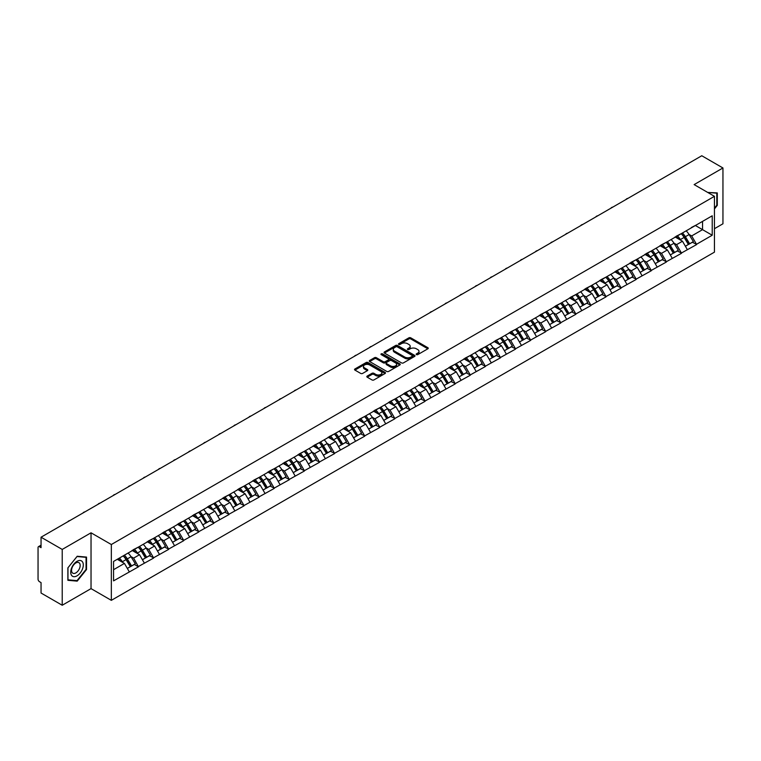 <?xml version="1.0" encoding="UTF-8"?>
<svg xmlns="http://www.w3.org/2000/svg" width="761" height="761" viewBox="0 0 761 761"><rect width="100%" height="100%" fill="white"/><g stroke="black" fill="none" stroke-linecap="round" stroke-linejoin="round"><path stroke-width="1.14" d="M416.448 354.616A0.942 0.542 0 0 0 417.77 354.616L427.853 348.795A1.341 0.771 0 0 0 428.253 348.243A1.341 0.771 0 0 0 427.853 347.701L410.778 337.836A1.341 0.771 0 0 0 408.876 337.836L398.793 343.658A0.942 0.542 0 0 0 400.124 344.429L401.428 343.668A4.29 2.483 0 0 1 407.496 343.668L408.923 344.495A4.29 2.483 0 0 1 410.179 346.245A4.29 2.483 0 0 1 408.923 347.996L407.62 348.757A0.942 0.542 0 0 0 408.952 349.518L410.255 348.766A4.29 2.483 0 0 1 416.324 348.766L417.751 349.584A4.29 2.483 0 0 1 419.007 351.344A4.29 2.483 0 0 1 417.751 353.094L416.448 353.846A0.942 0.542 0 0 0 416.448 354.616L416.448 353.846M367.211 376.077A1.341 0.771 0 0 0 366.821 376.628A1.341 0.771 0 0 0 367.211 377.18L372.005 379.939A1.341 0.771 0 0 0 373.908 379.939L385.104 373.48A1.341 0.771 0 0 0 385.494 372.928A1.341 0.771 0 0 0 385.104 372.386L368.02 362.521A1.341 0.771 0 0 0 366.127 362.521L354.921 368.98A1.341 0.771 0 0 0 354.531 369.532A1.341 0.771 0 0 0 354.921 370.084L360.714 373.423A1.341 0.771 0 0 0 362.617 373.423L367.401 370.655A1.341 0.771 0 0 0 367.801 370.112A1.341 0.771 0 0 0 367.401 369.561L364.538 367.905A3.586 2.074 0 0 1 363.482 366.441A3.586 2.074 0 0 1 365.699 364.519A3.586 2.074 0 0 1 369.608 364.976L380.861 371.463A3.586 2.074 0 0 1 381.908 372.928A3.586 2.074 0 0 1 379.691 374.84A3.586 2.074 0 0 1 375.782 374.393L373.908 373.309A1.341 0.771 0 0 0 372.005 373.309L367.211 376.077L367.211 377.18L372.005 374.431L372.005 373.309M91.035 532.805L62.221 549.432L41.046 537.209L701.775 155.748L722.95 167.972L694.137 184.6L714.446 196.328L111.334 544.524L91.035 532.805L91.035 588.624L111.334 600.343L111.334 544.524M401.523 362.902A1.341 0.771 0 0 0 403.416 362.902L414.621 356.433A1.341 0.771 0 0 0 415.011 355.891A1.341 0.771 0 0 0 414.621 355.339L397.537 345.475A1.341 0.771 0 0 0 395.634 345.475L384.438 351.943A1.341 0.771 0 0 0 384.048 352.495A1.341 0.771 0 0 0 384.438 353.037L401.523 362.902M381.537 354.816A0.942 0.542 0 0 1 382.498 354.949L399.839 364.966L388.662 371.425A1.341 0.771 0 0 1 386.769 371.425L369.684 361.561L374.479 358.812L374.479 357.699L369.684 360.467A1.341 0.771 0 0 0 369.285 361.009A1.341 0.771 0 0 0 369.684 361.561L369.684 360.467M374.479 358.812A1.341 0.771 0 0 1 376.372 358.812L376.372 357.699A1.341 0.771 0 0 0 374.479 357.699M376.372 357.699L383.297 361.694A1.341 0.771 0 0 0 385.199 361.694L388.376 359.858A1.341 0.771 0 0 0 388.766 359.316A1.341 0.771 0 0 0 388.376 358.764L381.166 354.597A0.942 0.542 0 0 1 382.498 353.836L399.858 363.863A1.341 0.771 0 0 1 400.257 364.405A1.341 0.771 0 0 1 399.858 364.957L399.858 363.863M111.334 600.343L714.446 252.148L714.446 196.328M123.196 555.872A9.161 5.289 -120 0 1 126.336 559.544L130.607 566.593L134.326 564.443L138.454 566.821L133.622 558.117L130.94 556.567M138.454 566.821L113.56 580.862L113.56 561.437L712.22 215.801L712.22 235.235L696.505 244.3L691.673 235.929L688.99 234.378M681.247 233.684A9.161 5.289 -120 0 1 684.386 237.356L688.657 244.405L692.377 242.255L696.505 244.3M696.505 244.633L681.428 253.013L676.586 244.633L673.913 243.092M666.17 242.388A9.161 5.289 -120 0 1 669.3 246.06L673.571 253.109L677.3 250.959L681.428 253.013M681.428 253.346L666.341 261.717L661.509 253.346L658.826 251.796M651.083 251.101A9.161 5.289 -120 0 1 654.222 254.764L658.493 261.813L662.213 259.663L666.341 261.717M666.341 262.05L651.264 270.421L646.422 262.05L643.749 260.509M636.006 259.805A9.161 5.289 -120 0 1 639.135 263.477L643.406 270.526L647.126 268.376L651.264 270.421M651.264 270.764L636.177 279.135L631.345 270.764L628.662 269.213M620.919 268.519A9.161 5.289 -120 0 1 624.058 272.181L628.329 279.23L632.049 277.08L636.177 279.135M636.177 279.468L621.09 287.839L616.258 279.468L613.585 277.917M605.842 277.223A9.161 5.289 -120 0 1 608.971 280.895L613.242 287.943L616.962 285.794L621.09 287.839M621.09 288.172L606.013 296.552L601.18 288.172L598.498 286.631M590.755 285.936A9.161 5.289 -120 0 1 593.894 289.599L598.165 296.647L601.884 294.497L606.013 296.552M606.013 296.885L590.926 305.256L586.094 296.885L583.421 295.335M575.668 294.64A9.161 5.289 -120 0 1 578.807 298.302L583.078 305.351L586.798 303.211L590.926 305.256M590.926 305.589L575.849 313.96L571.016 305.589L568.334 304.048M560.591 303.344A9.161 5.289 -120 0 1 563.73 307.016L567.991 314.065L571.72 311.915L575.849 313.96M575.849 314.303L560.762 322.674L555.93 314.303L553.257 312.752M545.504 312.058A9.161 5.289 -120 0 1 548.643 315.72L552.914 322.769L556.633 320.619L560.762 322.674M560.762 323.006L545.685 331.377L540.852 323.006L538.17 321.456M530.427 320.762A9.161 5.289 -120 0 1 533.556 324.433L537.827 331.482L541.556 329.332L545.685 331.377M545.685 331.71L530.598 340.091L525.765 331.71L523.083 330.169M515.34 329.475A9.161 5.289 -120 0 1 518.479 333.137L522.75 340.186L526.469 338.036L530.598 340.091M530.598 340.424L515.52 348.795L510.679 340.424L508.006 338.873M500.262 338.179A9.161 5.289 -120 0 1 503.392 341.841L507.663 348.89L511.392 346.75L515.52 348.795M515.52 349.128L500.434 357.499L495.601 349.128L492.919 347.587M485.176 346.883A9.161 5.289 -120 0 1 488.315 350.555L492.586 357.603L496.305 355.454L500.434 357.499M500.434 357.841L485.356 366.212L480.514 357.841L477.841 356.291M470.098 355.596A9.161 5.289 -120 0 1 473.228 359.259L477.499 366.307L481.218 364.158L485.356 366.212M485.356 366.545L470.269 374.916L465.437 366.545L462.755 364.995M455.011 364.3A9.161 5.289 -120 0 1 458.151 367.972L462.422 375.021L466.141 372.871L470.269 374.916M470.269 375.249L455.183 383.63L450.35 375.249L447.677 373.708M439.934 373.014A9.161 5.289 -120 0 1 443.064 376.676L447.335 383.725L451.054 381.575L455.183 383.63M455.183 383.963L440.105 392.334L435.273 383.963L432.59 382.412M424.847 381.718A9.161 5.289 -120 0 1 427.986 385.38L432.258 392.438L435.977 390.288L440.105 392.334M440.105 392.666L425.019 401.037L420.186 392.666L417.513 391.125M409.76 390.422A9.161 5.289 -120 0 1 412.9 394.093L417.171 401.142L420.89 398.992L425.019 401.037M425.019 401.38L409.941 409.751L405.109 401.38L402.426 399.829M394.683 399.135A9.161 5.289 -120 0 1 397.822 402.797L402.084 409.846L405.813 407.696L409.941 409.751M409.941 410.084L394.854 418.455L390.022 410.084L387.349 408.533M379.596 407.839A9.161 5.289 -120 0 1 382.735 411.511L387.007 418.56L390.726 416.41L394.854 418.455M394.854 418.788L379.777 427.168L374.945 418.788L372.262 417.247M364.519 416.552A9.161 5.289 -120 0 1 367.649 420.215L371.92 427.263L375.649 425.114L379.777 427.168M379.777 427.501L364.69 435.872L359.858 427.501L357.185 425.951M349.432 425.256A9.161 5.289 -120 0 1 352.571 428.919L356.842 435.977L360.562 433.827L364.69 435.872M364.69 436.205L349.613 444.576L344.771 436.205L342.098 434.664M334.355 433.96A9.161 5.289 -120 0 1 337.484 437.632L341.756 444.681L345.484 442.531L349.613 444.576M349.613 444.919L334.526 453.29L329.694 444.919L327.011 443.368M319.268 442.674A9.161 5.289 -120 0 1 322.407 446.336L326.678 453.385L330.398 451.235L334.526 453.29M334.526 453.623L319.449 461.994L314.607 453.623L311.934 452.082M304.191 451.378A9.161 5.289 -120 0 1 307.32 455.049L311.591 462.098L315.311 459.948L319.449 461.994M319.449 462.327L304.362 470.707L299.53 462.327L296.847 460.786M289.104 460.091A9.161 5.289 -120 0 1 292.243 463.753L296.514 470.802L300.234 468.652L304.362 470.707M304.362 471.04L289.285 479.411L284.443 471.04L281.77 469.489M274.027 468.795A9.161 5.289 -120 0 1 277.156 472.457L281.427 479.516L285.147 477.366L289.285 479.411M289.285 479.744L274.198 488.115L269.365 479.744L266.683 478.203M258.94 477.499A9.161 5.289 -120 0 1 262.079 481.171L266.35 488.22L270.069 486.07L274.198 488.115M274.198 488.457L259.111 496.828L254.279 488.457L251.606 486.907M243.853 486.212A9.161 5.289 -120 0 1 246.992 489.875L251.263 496.923L254.983 494.774L259.111 496.828M259.111 497.161L244.034 505.532L239.201 497.161L236.519 495.62M228.776 494.916A9.161 5.289 -120 0 1 231.915 498.588L236.176 505.637L239.905 503.487L244.034 505.532M244.034 505.875L228.947 514.246L224.114 505.875L221.441 504.324M213.689 503.63A9.161 5.289 -120 0 1 216.828 507.292L221.099 514.341L224.818 512.191L228.947 514.246M228.947 514.579L213.87 522.95L209.037 514.579L206.355 513.028M198.611 512.334A9.161 5.289 -120 0 1 201.751 516.006L206.012 523.054L209.741 520.905L213.87 522.95M213.87 523.283L198.783 531.663L193.95 523.283L191.277 521.742M183.525 521.038A9.161 5.289 -120 0 1 186.664 524.71L190.935 531.758L194.654 529.608L198.783 531.663M198.783 531.996L183.705 540.367L178.873 531.996L176.191 530.446M168.447 529.751A9.161 5.289 -120 0 1 171.577 533.413L175.848 540.462L179.577 538.312L183.705 540.367M183.705 540.7L168.619 549.071L163.786 540.7L161.104 539.159M153.361 538.455A9.161 5.289 -120 0 1 156.5 542.127L160.771 549.176L164.49 547.026L168.619 549.071M168.619 549.413L153.541 557.784L148.699 549.413L146.026 547.863M138.283 547.169A9.161 5.289 -120 0 1 141.413 550.831L145.684 557.88L149.403 555.73L153.541 557.784M153.541 558.117L138.454 566.488M133.327 549.689L138.454 547.064M133.622 558.117L139.52 554.712L132.072 550.412M144.352 563.083L139.52 554.712M148.414 540.976L153.541 538.36M148.699 549.413L154.597 546.008L147.158 541.708M159.439 554.379L154.597 546.008M163.491 532.272L168.619 529.646M163.786 540.7L169.684 537.295L162.236 532.995M174.516 545.666L169.684 537.295M178.578 523.568L183.705 520.943M178.873 531.996L184.761 528.591L177.323 524.291M189.603 536.962L184.761 528.591M193.665 514.855L198.783 512.229M193.95 523.283L199.848 519.877L192.4 515.587M204.68 528.258L199.848 519.877M208.742 506.151L213.87 503.525M209.037 514.579L214.935 511.173L207.487 506.874M219.767 519.544L214.935 511.173M223.829 497.437L228.947 494.821M224.114 505.875L230.012 502.469L222.564 498.17M234.845 510.84L230.012 502.469M238.906 488.733L244.034 486.108M239.201 497.161L245.099 493.756L237.651 489.456M249.931 502.127L245.099 493.756M253.993 480.029L259.111 477.404M254.279 488.457L260.176 485.052L252.738 480.752M265.009 493.423L260.176 485.052M269.071 471.316L274.198 468.69M269.365 479.744L275.263 476.338L267.815 472.039M280.096 484.719L275.263 476.338M284.157 462.612L289.285 459.986M284.443 471.04L290.341 467.635L282.902 463.335M295.173 476.005L290.341 467.635M299.235 453.898L304.362 451.283M299.53 462.327L305.427 458.931L297.979 454.631M310.26 467.302L305.427 458.931M314.322 445.195L319.449 442.569M314.607 453.623L320.505 450.217L313.066 445.917M325.347 458.588L320.505 450.217M329.399 436.491L334.526 433.865M329.694 444.919L335.591 441.513L328.143 437.214M340.424 449.884L335.591 441.513M344.486 427.777L349.613 425.152M344.771 436.205L350.669 432.8L343.23 428.5M355.511 441.18L350.669 432.8M359.572 419.073L364.69 416.448M359.858 427.501L365.756 424.096L358.307 419.796M370.588 432.467L365.756 424.096M374.65 410.36L379.777 407.744M374.945 418.788L380.842 415.382L373.394 411.092M385.675 423.763L380.842 415.382M389.737 401.656L394.854 399.03M390.022 410.084L395.92 406.678L388.471 402.379M400.752 415.049L395.92 406.678M404.814 392.952L409.941 390.326M405.109 401.38L411.007 397.974L403.558 393.675M415.839 406.345L411.007 397.974M419.901 384.238L425.019 381.613M420.186 392.666L426.084 389.261L418.645 384.961M430.916 397.632L426.084 389.261M434.978 375.534L440.105 372.909M435.273 383.963L441.171 380.557L433.722 376.257M446.003 388.928L441.171 380.557M450.065 366.821L455.183 364.205M450.35 375.249L456.248 371.844L448.809 367.553M461.08 380.224L456.248 371.844M465.142 358.117L470.269 355.492M465.437 366.545L471.335 363.14L463.887 358.84M476.167 371.511L471.335 363.14M480.229 349.413L485.356 346.788M480.514 357.841L486.412 354.436L478.973 350.136M491.254 362.807L486.412 354.436M495.306 340.7L500.434 338.074M495.601 349.128L501.499 345.722L494.051 341.423M506.331 354.093L501.499 345.722M510.393 331.996L515.52 329.37M510.679 340.424L516.576 337.018L509.138 332.719M521.418 345.389L516.576 337.018M525.48 323.282L530.598 320.666M525.765 331.71L531.663 328.305L524.215 324.015M536.495 336.685L531.663 328.305M540.557 314.578L545.685 311.953M540.852 323.006L546.75 319.601L539.302 315.301M551.582 327.972L546.75 319.601M555.644 305.865L560.762 303.249M555.93 314.303L561.827 310.897L554.379 306.597M566.66 319.268L561.827 310.897M570.721 297.161L575.849 294.536M571.016 305.589L576.914 302.184L569.466 297.884M581.746 310.555L576.914 302.184M585.808 288.457L590.926 285.832M586.094 296.885L591.991 293.48L584.553 289.18M596.824 301.851L591.991 293.48M600.886 279.744L606.013 277.118M601.18 288.172L607.078 284.766L599.63 280.476M611.911 293.147L607.078 284.766M615.972 271.04L621.09 268.414M616.258 279.468L622.156 276.062L614.717 271.763M626.988 284.433L622.156 276.062M631.05 262.326L636.177 259.71M631.345 270.764L637.242 267.358L629.794 263.059M642.075 275.729L637.242 267.358M646.137 253.622L651.264 250.997M646.422 262.05L652.32 258.645L644.881 254.345M657.162 267.016L652.32 258.645M661.214 244.918L666.341 242.293M661.509 253.346L667.407 249.941L659.958 245.641M672.239 258.312L667.407 249.941M676.301 236.205L681.428 233.579M676.586 244.633L682.484 241.227L675.045 236.937M687.326 249.608L682.484 241.227M691.388 227.501L696.505 224.876M691.673 235.929L702.546 229.651L702.546 221.384L712.22 215.801M695.392 225.522L712.22 235.235M714.446 228.7L722.95 223.791L722.95 167.972M62.221 549.432L62.221 605.252L41.046 593.028L41.046 582.593L39.496 581.699A2.055 1.18 -120 0 1 38.05 579.188L38.05 547.597A2.055 1.18 -120 0 1 38.478 546.655A2.055 1.18 -120 0 1 39.496 546.759L41.046 547.654L41.046 537.209M62.221 605.252L91.035 588.624M113.56 569.704L124.433 563.416L117.28 559.287M129.265 571.796L124.433 563.416M684.177 237.518L684.653 237.793M669.09 246.222L669.566 246.497M654.013 254.935L654.489 255.211M638.926 263.639L639.402 263.915M623.839 272.343L624.324 272.619M608.762 281.056L609.238 281.332M593.675 289.76L594.16 290.036M578.598 298.474L579.073 298.75M563.511 307.178L563.996 307.454M548.434 315.882L548.909 316.157M533.347 324.595L533.832 324.871M518.27 333.299L518.745 333.575M503.183 342.012L503.658 342.288M488.105 350.716L488.581 350.992M473.019 359.42L473.494 359.706M457.932 368.134L458.417 368.41M442.854 376.838L443.33 377.114M427.768 385.551L428.253 385.827M412.69 394.255L413.166 394.531M397.603 402.959L398.089 403.244M382.526 411.672L383.002 411.948M367.439 420.376L367.924 420.652M352.362 429.09L352.838 429.366M337.275 437.794L337.751 438.07M322.198 446.507L322.674 446.783M307.111 455.211L307.587 455.487M292.024 463.915L292.509 464.191M276.947 472.629L277.423 472.904M261.86 481.333L262.345 481.608M246.783 490.046L247.258 490.322M231.696 498.75L232.181 499.026M216.619 507.454L217.094 507.73M201.532 516.167L202.017 516.443M186.455 524.871L186.93 525.147M171.368 533.585L171.843 533.861M156.29 542.289L156.766 542.564M141.204 550.993L141.679 551.268M126.117 559.706L126.602 559.982M714.446 208.914L717.29 205.365L717.29 192.923L707.692 192.428M86.535 557.09L77.203 556.253L67.881 567.858L67.881 580.301L77.203 581.138L86.535 569.532L86.535 557.09M416.819 354.75L417.751 354.207A4.29 2.483 0 0 0 419.007 352.457L419.007 351.344M410.179 346.245L410.179 347.358A4.29 2.483 0 0 1 408.923 349.118L407.991 349.651M427.834 348.804L410.778 338.949A1.341 0.771 0 0 0 408.876 338.949L399.173 344.562M414.621 355.339L414.621 356.433L397.537 346.597A1.341 0.771 0 0 0 395.634 346.597L384.457 353.047L384.438 351.943M412.243 356.272A0.942 0.542 0 0 0 412.243 355.511L397.252 346.845A0.942 0.542 0 0 0 395.92 346.845L394.55 347.644A4.29 2.483 0 0 0 393.285 349.394A4.29 2.483 0 0 0 394.55 351.154L404.795 357.071A4.29 2.483 0 0 0 410.873 357.071L412.243 356.272L412.243 357.394A0.942 0.542 0 0 0 412.519 357.004L412.519 355.891M393.285 349.394L393.285 350.517A4.29 2.483 0 0 0 394.55 352.267L394.55 351.154M412.243 357.394L410.873 358.184A4.29 2.483 0 0 1 404.795 358.184L394.55 352.267M376.372 358.812L383.297 362.816A1.341 0.771 0 0 0 385.199 362.816L388.376 360.98A1.341 0.771 0 0 0 388.766 360.429L388.766 359.316M390.488 365.851A3.586 2.074 0 0 0 394.398 366.298A3.586 2.074 0 0 0 396.614 364.386A3.586 2.074 0 0 0 395.568 362.921L391.601 360.628A1.341 0.771 0 0 0 389.708 360.628L386.531 362.464A1.341 0.771 0 0 0 386.131 363.016A1.341 0.771 0 0 0 386.531 363.558L390.488 365.851L390.488 366.964A3.586 2.074 0 0 0 394.398 367.411A3.586 2.074 0 0 0 396.614 365.499L396.614 364.386M386.131 363.016L386.131 364.129A1.341 0.771 0 0 0 386.531 364.681L386.531 363.558M390.488 366.964L386.531 364.681M381.908 372.928L381.908 374.041A3.586 2.074 0 0 1 379.691 375.963A3.586 2.074 0 0 1 375.782 375.515L373.908 374.431A1.341 0.771 0 0 0 372.005 374.431M363.482 366.441L363.482 367.553A3.586 2.074 0 0 0 364.538 369.018L364.538 367.905M367.392 370.664L364.538 369.018M385.085 373.489L368.02 363.634A1.341 0.771 0 0 0 366.127 363.634L354.94 370.093M716.814 205.08L717.29 205.365M86.05 569.247L86.535 569.532M76.224 580.567L77.203 581.138M627.996 198.336A3.149 1.817 0 0 0 625.989 199.506M686.156 230.849A11.215 6.468 60 0 1 689.095 234.55L685.376 236.7A11.215 6.468 -120 0 0 682.436 232.999M685.376 236.7L689.647 243.748L693.366 241.598L689.095 234.55M688.657 244.405L689.647 243.748M692.377 242.255L693.366 241.598M676.025 236.367A9.161 5.289 60 0 1 678.555 238.954M677.452 235.872A11.215 6.468 60 0 1 680.391 239.572L680.819 240.267M685.404 246.279L688.382 244.471L684.12 237.422A11.215 6.468 -120 0 0 681.181 233.722M688.382 244.471L685.366 246.212M612.919 207.049A3.149 1.817 0 0 0 610.902 208.21M671.078 239.563A11.215 6.468 60 0 1 674.018 243.254L670.289 245.403A11.215 6.468 -120 0 0 667.349 241.713M670.289 245.403L674.56 252.452L678.279 250.302L674.018 243.254M673.571 253.109L674.56 252.452M677.3 250.959L678.279 250.302M660.938 245.071A9.161 5.289 60 0 1 663.468 247.667M662.374 244.585A11.215 6.468 60 0 1 665.314 248.276L665.732 248.971M670.317 254.983L673.304 253.175L669.033 246.126A11.215 6.468 -120 0 0 666.094 242.436M673.304 253.175L670.279 254.925M597.832 215.753A3.149 1.817 0 0 0 595.815 216.914M655.992 248.267A11.215 6.468 60 0 1 658.931 251.958L655.211 254.107A11.215 6.468 -120 0 0 652.272 250.417M655.211 254.107L659.473 261.156L663.202 259.016L658.931 251.958M658.493 261.813L659.473 261.156M662.213 259.663L663.202 259.016M645.861 253.784A9.161 5.289 60 0 1 648.391 256.371M647.288 253.289A11.215 6.468 60 0 1 650.227 256.99L650.645 257.684M655.24 263.696L658.217 261.889L653.956 254.84A11.215 6.468 -120 0 0 651.016 251.14M658.217 261.889L655.202 263.629M582.755 224.457A3.149 1.817 0 0 0 580.738 225.627M640.914 256.971A11.215 6.468 60 0 1 643.844 260.671L640.125 262.821A11.215 6.468 -120 0 0 637.185 259.12M640.125 262.821L644.396 269.87L648.115 267.72L643.844 260.671M643.406 270.526L644.396 269.87M647.126 268.376L648.115 267.72M630.774 262.488A9.161 5.289 60 0 1 633.304 265.085M632.21 262.003A11.215 6.468 60 0 1 635.15 265.694L635.568 266.388M640.153 272.4L643.14 270.593L638.869 263.544A11.215 6.468 -120 0 0 635.93 259.853M643.14 270.593L640.115 272.333M567.668 233.17A3.149 1.817 0 0 0 565.651 234.331M625.827 265.684A11.215 6.468 60 0 1 628.767 269.375L625.047 271.525A11.215 6.468 -120 0 0 622.108 267.834M625.047 271.525L629.309 278.574L633.038 276.424L628.767 269.375M628.329 279.23L629.309 278.574M632.049 277.08L633.038 276.424M615.697 271.201A9.161 5.289 60 0 1 618.217 273.789M617.123 270.707A11.215 6.468 60 0 1 620.063 274.398L620.481 275.092M625.076 281.113L628.053 279.306L623.782 272.248A11.215 6.468 -120 0 0 620.852 268.557M628.053 279.306L625.038 281.047M552.591 241.874A3.149 1.817 0 0 0 550.574 243.044M610.741 274.388A11.215 6.468 60 0 1 613.68 278.088L609.961 280.238A11.215 6.468 -120 0 0 607.021 276.538M609.961 280.238L614.232 287.287L617.951 285.137L613.68 278.088M613.242 287.943L614.232 287.287M616.962 285.794L617.951 285.137M600.61 279.905A9.161 5.289 60 0 1 603.14 282.493M602.046 279.411A11.215 6.468 60 0 1 604.985 283.111L605.404 283.805M609.989 289.817L612.976 288.01L608.705 280.961A11.215 6.468 -120 0 0 605.766 277.261M612.976 288.01L609.951 289.751M707.711 192.438L716.814 193.17L716.814 205.223L714.446 208.172M716.215 192.828L716.814 193.17M71.572 575.354A8.885 5.127 120 0 0 80.152 573.052A8.885 5.127 120 0 0 82.454 561.808A8.885 5.127 120 0 0 73.874 564.11A8.885 5.127 120 0 0 71.572 575.354M72.143 572.557A6.088 3.51 120 0 0 72.828 573.195A6.088 3.51 120 0 0 78.488 570.35A6.088 3.51 120 0 0 79.591 563.283A6.088 3.51 120 0 0 78.916 562.655A6.088 3.51 120 0 0 73.246 565.49A6.088 3.51 120 0 0 72.143 572.557M77.013 556.529L86.05 557.337L86.05 569.39L77.013 580.633L67.976 579.825L67.976 567.773L77.013 556.529M85.451 556.995L86.05 557.337M537.504 250.588A3.149 1.817 0 0 0 535.487 251.748M595.663 283.102A11.215 6.468 60 0 1 598.603 286.792L594.874 288.942A11.215 6.468 -120 0 0 591.944 285.251M594.874 288.942L599.145 295.991L602.874 293.841L598.603 286.792M598.165 296.647L599.145 295.991M601.884 294.497L602.874 293.841M585.532 288.609A9.161 5.289 60 0 1 588.053 291.206M586.959 288.124A11.215 6.468 60 0 1 589.899 291.815L590.317 292.509M594.912 298.521L597.889 296.714L593.618 289.665A11.215 6.468 -120 0 0 590.679 285.974M597.889 296.714L594.874 298.464M522.427 259.292A3.149 1.817 0 0 0 520.41 260.452M580.576 291.805A11.215 6.468 60 0 1 583.516 295.496L579.796 297.646A11.215 6.468 -120 0 0 576.857 293.955M579.796 297.646L584.067 304.695L587.787 302.555L583.516 295.496M583.078 305.351L584.067 304.695M586.798 303.211L587.787 302.555M570.446 297.323A9.161 5.289 60 0 1 572.976 299.91M571.882 296.828A11.215 6.468 60 0 1 574.821 300.528L575.24 301.223M579.825 307.235L582.812 305.427L578.541 298.379A11.215 6.468 -120 0 0 575.601 294.678M582.812 305.427L579.787 307.168M507.34 268.005A3.149 1.817 0 0 0 505.323 269.166M565.499 300.509A11.215 6.468 60 0 1 568.438 304.21L564.71 306.36A11.215 6.468 -120 0 0 561.78 302.659M564.71 306.36L568.981 313.408L572.71 311.259L568.438 304.21M567.991 314.065L568.981 313.408M571.72 311.915L572.71 311.259M555.368 306.027A9.161 5.289 60 0 1 557.889 308.624M556.795 305.541A11.215 6.468 60 0 1 559.735 309.232L560.153 309.927M564.738 315.939L567.725 314.131L563.454 307.083A11.215 6.468 -120 0 0 560.515 303.392M567.725 314.131L564.71 315.872M492.253 276.709A3.149 1.817 0 0 0 490.246 277.87M550.412 309.223A11.215 6.468 60 0 1 553.352 312.914L549.632 315.064A11.215 6.468 -120 0 0 546.693 311.373M549.632 315.064L553.903 322.112L557.623 319.962L553.352 312.914M552.914 322.769L553.903 322.112M556.633 320.619L557.623 319.962M540.281 314.74A9.161 5.289 60 0 1 542.812 317.327M541.718 314.245A11.215 6.468 60 0 1 544.648 317.936L545.076 318.631M549.661 324.652L552.648 322.845L548.377 315.786A11.215 6.468 -120 0 0 545.437 312.096M552.648 322.845L549.623 324.586M477.176 285.413A3.149 1.817 0 0 0 475.159 286.583M535.335 317.927A11.215 6.468 60 0 1 538.274 321.627L534.545 323.777A11.215 6.468 -120 0 0 531.606 320.077M534.545 323.777L538.817 330.826L542.536 328.676L538.274 321.627M537.827 331.482L538.817 330.826M541.556 329.332L542.536 328.676M525.204 323.444A9.161 5.289 60 0 1 527.725 326.041M526.631 322.949A11.215 6.468 60 0 1 529.57 326.65L529.989 327.344M534.574 333.356L537.561 331.549L533.29 324.5A11.215 6.468 -120 0 0 530.35 320.8M537.561 331.549L534.536 333.289M462.089 294.127A3.149 1.817 0 0 0 460.082 295.287M520.248 326.64A11.215 6.468 60 0 1 523.188 330.331L519.468 332.481A11.215 6.468 -120 0 0 516.529 328.79M519.468 332.481L523.739 339.53L527.459 337.38L523.188 330.331M522.75 340.186L523.739 339.53M526.469 338.036L527.459 337.38M510.117 332.148A9.161 5.289 60 0 1 512.648 334.745M511.544 331.663A11.215 6.468 60 0 1 514.484 335.354L514.912 336.048M519.497 342.06L522.474 340.253L518.212 333.204A11.215 6.468 -120 0 0 515.273 329.513M522.474 340.253L519.459 342.003M447.011 302.83A3.149 1.817 0 0 0 444.995 303.991M505.171 335.344A11.215 6.468 60 0 1 508.11 339.045L504.381 341.185A11.215 6.468 -120 0 0 501.442 337.494M504.381 341.185L508.652 348.234L512.372 346.093L508.11 339.045M507.663 348.89L508.652 348.234M511.392 346.75L512.372 346.093M495.031 340.861A9.161 5.289 60 0 1 497.561 343.449M496.467 340.367A11.215 6.468 60 0 1 499.406 344.067L499.825 344.762M504.41 350.773L507.397 348.966L503.126 341.917A11.215 6.468 -120 0 0 500.186 338.217M507.397 348.966L504.372 350.707M431.925 311.544A3.149 1.817 0 0 0 429.908 312.704M490.084 344.048A11.215 6.468 60 0 1 493.023 347.748L489.304 349.898A11.215 6.468 -120 0 0 486.365 346.198M489.304 349.898L493.575 356.947L497.294 354.797L493.023 347.748M492.586 357.603L493.575 356.947M496.305 355.454L497.294 354.797M479.953 349.565A9.161 5.289 60 0 1 482.484 352.162M481.38 349.08A11.215 6.468 60 0 1 484.319 352.771L484.738 353.465M489.333 359.477L492.31 357.67L488.048 350.621A11.215 6.468 -120 0 0 485.109 346.93M492.31 357.67L489.294 359.42M416.847 320.248A3.149 1.817 0 0 0 414.831 321.408M475.007 352.762A11.215 6.468 60 0 1 477.937 356.452L474.217 358.602A11.215 6.468 -120 0 0 471.278 354.911M474.217 358.602L478.488 365.651L482.208 363.501L477.937 356.452M477.499 366.307L478.488 365.651M481.218 364.158L482.208 363.501M464.866 358.279A9.161 5.289 60 0 1 467.397 360.866M466.303 357.784A11.215 6.468 60 0 1 469.242 361.475L469.661 362.179M474.246 368.191L477.233 366.383L472.962 359.335A11.215 6.468 -120 0 0 470.022 355.634M477.233 366.383L474.208 368.124M401.76 328.952A3.149 1.817 0 0 0 399.744 330.122M459.92 361.465A11.215 6.468 60 0 1 462.859 365.166L459.14 367.316A11.215 6.468 -120 0 0 456.2 363.615M459.14 367.316L463.401 374.364L467.13 372.215L462.859 365.166M462.422 375.021L463.401 374.364M466.141 372.871L467.13 372.215M449.789 366.983A9.161 5.289 60 0 1 452.31 369.58M451.216 366.488A11.215 6.468 60 0 1 454.155 370.188L454.574 370.883M459.168 376.895L462.146 375.087L457.875 368.039A11.215 6.468 -120 0 0 454.945 364.348M462.146 375.087L459.13 376.828M386.683 337.665A3.149 1.817 0 0 0 384.666 338.826M444.833 370.179A11.215 6.468 60 0 1 447.772 373.87L444.053 376.02A11.215 6.468 -120 0 0 441.114 372.329M444.053 376.02L448.324 383.068L452.044 380.919L447.772 373.87M447.335 383.725L448.324 383.068M451.054 381.575L452.044 380.919M434.702 375.687A9.161 5.289 60 0 1 437.233 378.284M436.139 375.202A11.215 6.468 60 0 1 439.078 378.892L439.497 379.587M444.082 385.608L447.068 383.791L442.797 376.743A11.215 6.468 -120 0 0 439.858 373.052M447.068 383.791L444.044 385.542M371.596 346.369A3.149 1.817 0 0 0 369.58 347.53M429.756 378.883A11.215 6.468 60 0 1 432.695 382.583L428.966 384.724A11.215 6.468 -120 0 0 426.036 381.033M428.966 384.724L433.237 391.782L436.966 389.632L432.695 382.583M432.258 392.438L433.237 391.782M435.977 390.288L436.966 389.632M419.625 384.4A9.161 5.289 60 0 1 422.146 386.988M421.052 383.905A11.215 6.468 60 0 1 423.991 387.606L424.41 388.3M429.004 394.312L431.982 392.505L427.711 385.456A11.215 6.468 -120 0 0 424.771 381.756M431.982 392.505L428.966 394.246M356.519 355.083A3.149 1.817 0 0 0 354.502 356.243M414.669 387.596A11.215 6.468 60 0 1 417.608 391.287L413.889 393.437A11.215 6.468 -120 0 0 410.95 389.737M413.889 393.437L418.16 400.486L421.879 398.336L417.608 391.287M417.171 401.142L418.16 400.486M420.89 398.992L421.879 398.336M404.538 393.104A9.161 5.289 60 0 1 407.068 395.701M405.974 392.619A11.215 6.468 60 0 1 408.914 396.31L409.332 397.004M413.917 403.016L416.904 401.209L412.633 394.16A11.215 6.468 -120 0 0 409.694 390.469M416.904 401.209L413.879 402.959M341.432 363.787A3.149 1.817 0 0 0 339.416 364.947M399.592 396.3A11.215 6.468 60 0 1 402.531 399.991L398.802 402.141A11.215 6.468 -120 0 0 395.872 398.45M398.802 402.141L403.073 409.19L406.802 407.04L402.531 399.991M402.084 409.846L403.073 409.19M405.813 407.696L406.802 407.04M389.461 401.818A9.161 5.289 60 0 1 391.982 404.405M390.888 401.323A11.215 6.468 60 0 1 393.827 405.014L394.246 405.718M398.831 411.73L401.818 409.922L397.546 402.873A11.215 6.468 -120 0 0 394.607 399.173M401.818 409.922L398.802 411.663M326.345 372.49A3.149 1.817 0 0 0 324.338 373.661M384.505 405.004A11.215 6.468 60 0 1 387.444 408.705L383.725 410.854A11.215 6.468 -120 0 0 380.785 407.154M383.725 410.854L387.996 417.903L391.715 415.753L387.444 408.705M387.007 418.56L387.996 417.903M390.726 416.41L391.715 415.753M374.374 410.521A9.161 5.289 60 0 1 376.904 413.118M375.81 410.027A11.215 6.468 60 0 1 378.74 413.727L379.168 414.422M383.753 420.433L386.74 418.626L382.469 411.577A11.215 6.468 -120 0 0 379.53 407.886M386.74 418.626L383.715 420.367M311.268 381.204A3.149 1.817 0 0 0 309.251 382.364M369.427 413.718A11.215 6.468 60 0 1 372.367 417.409L368.638 419.558A11.215 6.468 -120 0 0 365.699 415.867M368.638 419.558L372.909 426.607L376.628 424.457L372.367 417.409M371.92 427.263L372.909 426.607M375.649 425.114L376.628 424.457M359.297 419.235A9.161 5.289 60 0 1 361.817 421.822M360.724 418.74A11.215 6.468 60 0 1 363.663 422.431L364.081 423.126M368.666 429.147L371.653 427.33L367.382 420.281A11.215 6.468 -120 0 0 364.443 416.59M371.653 427.33L368.628 429.08M296.181 389.908A3.149 1.817 0 0 0 294.174 391.078M354.341 422.422A11.215 6.468 60 0 1 357.28 426.122L353.561 428.262A11.215 6.468 -120 0 0 350.621 424.571M353.561 428.262L357.832 435.321L361.551 433.171L357.28 426.122M356.842 435.977L357.832 435.321M360.562 433.827L361.551 433.171M344.21 427.939A9.161 5.289 60 0 1 346.74 430.526M345.637 427.444A11.215 6.468 60 0 1 348.576 431.145L349.004 431.839M353.589 437.851L356.567 436.043L352.305 428.995A11.215 6.468 -120 0 0 349.366 425.294M356.567 436.043L353.551 437.784M281.104 398.621A3.149 1.817 0 0 0 279.087 399.782M339.263 431.135A11.215 6.468 60 0 1 342.203 434.826L338.474 436.976A11.215 6.468 -120 0 0 335.534 433.275M338.474 436.976L342.745 444.024L346.464 441.875L342.203 434.826M341.756 444.681L342.745 444.024M345.484 442.531L346.464 441.875M329.123 436.643A9.161 5.289 60 0 1 331.653 439.24M330.559 436.158A11.215 6.468 60 0 1 333.499 439.848L333.917 440.543M338.502 446.555L341.489 444.747L337.218 437.699A11.215 6.468 -120 0 0 334.279 434.008M341.489 444.747L338.464 446.498M266.017 407.325A3.149 1.817 0 0 0 264 408.486M324.176 439.839A11.215 6.468 60 0 1 327.116 443.53L323.396 445.68A11.215 6.468 -120 0 0 320.457 441.989M323.396 445.68L327.668 452.728L331.387 450.579L327.116 443.53M326.678 453.385L327.668 452.728M330.398 451.235L331.387 450.579M314.046 445.356A9.161 5.289 60 0 1 316.576 447.944M315.473 444.862A11.215 6.468 60 0 1 318.412 448.552L318.84 449.256M323.425 455.268L326.402 453.461L322.141 446.412A11.215 6.468 -120 0 0 319.201 442.712M326.402 453.461L323.387 455.202M250.94 416.029A3.149 1.817 0 0 0 248.923 417.199M309.099 448.543A11.215 6.468 60 0 1 312.029 452.243L308.31 454.393A11.215 6.468 -120 0 0 305.37 450.693M308.31 454.393L312.581 461.442L316.3 459.292L312.029 452.243M311.591 462.098L312.581 461.442M315.311 459.948L316.3 459.292M298.959 454.06A9.161 5.289 60 0 1 301.489 456.657M300.395 453.566A11.215 6.468 60 0 1 303.335 457.266L303.753 457.96M308.338 463.972L311.325 462.165L307.054 455.116A11.215 6.468 -120 0 0 304.115 451.425M311.325 462.165L308.3 463.906M235.853 424.743A3.149 1.817 0 0 0 233.836 425.903M294.012 457.256A11.215 6.468 60 0 1 296.952 460.947L293.232 463.097A11.215 6.468 -120 0 0 290.293 459.406M293.232 463.097L297.494 470.146L301.223 467.996L296.952 460.947M296.514 470.802L297.494 470.146M300.234 468.652L301.223 467.996M283.882 462.774A9.161 5.289 60 0 1 286.402 465.361M285.308 462.279A11.215 6.468 60 0 1 288.248 465.97L288.666 466.664M293.261 472.686L296.238 470.869L291.967 463.82A11.215 6.468 -120 0 0 289.037 460.129M296.238 470.869L293.223 472.619M220.776 433.447A3.149 1.817 0 0 0 218.759 434.617M278.926 465.96A11.215 6.468 60 0 1 281.865 469.661L278.145 471.81A11.215 6.468 -120 0 0 275.206 468.11M278.145 471.81L282.417 478.859L286.136 476.709L281.865 469.661M281.427 479.516L282.417 478.859M285.147 477.366L286.136 476.709M268.795 471.478A9.161 5.289 60 0 1 271.325 474.065M270.231 470.983A11.215 6.468 60 0 1 273.17 474.683L273.589 475.378M278.174 481.39L281.161 479.582L276.89 472.533A11.215 6.468 -120 0 0 273.95 468.833M281.161 479.582L278.136 481.323M205.689 442.16A3.149 1.817 0 0 0 203.672 443.321M263.848 474.674A11.215 6.468 60 0 1 266.788 478.365L263.059 480.514A11.215 6.468 -120 0 0 260.129 476.814M263.059 480.514L267.33 487.563L271.059 485.413L266.788 478.365M266.35 488.22L267.33 487.563M270.069 486.07L271.059 485.413M253.717 480.181A9.161 5.289 60 0 1 256.238 482.778M255.144 479.696A11.215 6.468 60 0 1 258.084 483.387L258.502 484.082M263.097 490.094L266.074 488.286L261.803 481.237A11.215 6.468 -120 0 0 258.864 477.547M266.074 488.286L263.059 490.036M190.611 450.864A3.149 1.817 0 0 0 188.595 452.024M248.761 483.378A11.215 6.468 60 0 1 251.701 487.069L247.981 489.218A11.215 6.468 -120 0 0 245.042 485.528M247.981 489.218L252.252 496.267L255.972 494.117L251.701 487.069M251.263 496.923L252.252 496.267M254.983 494.774L255.972 494.117M238.631 488.895A9.161 5.289 60 0 1 241.161 491.482M240.067 488.4A11.215 6.468 60 0 1 243.006 492.101L243.425 492.795M248.01 498.807L250.997 497L246.726 489.951A11.215 6.468 -120 0 0 243.786 486.25M250.997 497L247.972 498.74M175.525 459.568A3.149 1.817 0 0 0 173.508 460.738M233.684 492.082A11.215 6.468 60 0 1 236.623 495.782L232.895 497.932A11.215 6.468 -120 0 0 229.965 494.231M232.895 497.932L237.166 504.981L240.895 502.831L236.623 495.782M236.176 505.637L237.166 504.981M239.905 503.487L240.895 502.831M223.553 497.599A9.161 5.289 60 0 1 226.074 500.196M224.98 497.114A11.215 6.468 60 0 1 227.919 500.805L228.338 501.499M232.923 507.511L235.91 505.704L231.639 498.655A11.215 6.468 -120 0 0 228.7 494.964M235.91 505.704L232.895 507.444M160.438 468.281A3.149 1.817 0 0 0 158.431 469.442M218.597 500.795A11.215 6.468 60 0 1 221.537 504.486L217.817 506.636A11.215 6.468 -120 0 0 214.878 502.945M217.817 506.636L222.088 513.685L225.808 511.535L221.537 504.486M221.099 514.341L222.088 513.685M224.818 512.191L225.808 511.535M208.466 506.312A9.161 5.289 60 0 1 210.997 508.9M209.903 505.818A11.215 6.468 60 0 1 212.833 509.509L213.261 510.203M217.846 516.224L220.833 514.407L216.562 507.359A11.215 6.468 -120 0 0 213.622 503.668M220.833 514.407L217.808 516.158M145.361 476.985A3.149 1.817 0 0 0 143.344 478.155M203.52 509.499A11.215 6.468 60 0 1 206.459 513.199L202.73 515.349A11.215 6.468 -120 0 0 199.791 511.649M202.73 515.349L207.002 522.398L210.721 520.248L206.459 513.199M206.012 523.054L207.002 522.398M209.741 520.905L210.721 520.248M193.389 515.016A9.161 5.289 60 0 1 195.91 517.604M194.816 514.522A11.215 6.468 60 0 1 197.755 518.222L198.174 518.916M202.759 524.928L205.746 523.121L201.475 516.072A11.215 6.468 -120 0 0 198.535 512.372M205.746 523.121L202.721 524.862M130.274 485.699A3.149 1.817 0 0 0 128.267 486.859M188.433 518.212A11.215 6.468 60 0 1 191.372 521.903L187.653 524.053A11.215 6.468 -120 0 0 184.714 520.362M187.653 524.053L191.924 531.102L195.644 528.952L191.372 521.903M190.935 531.758L191.924 531.102M194.654 529.608L195.644 528.952M178.302 523.72A9.161 5.289 60 0 1 180.833 526.317M179.729 523.235A11.215 6.468 60 0 1 182.669 526.926L183.097 527.62M187.682 533.632L190.659 531.825L186.397 524.776A11.215 6.468 -120 0 0 183.458 521.085M190.659 531.825L187.644 533.575M115.196 494.403A3.149 1.817 0 0 0 113.18 495.563M173.356 526.916A11.215 6.468 60 0 1 176.295 530.607L172.566 532.757A11.215 6.468 -120 0 0 169.627 529.066M172.566 532.757L176.837 539.806L180.557 537.666L176.295 530.607M175.848 540.462L176.837 539.806M179.577 538.312L180.557 537.666M163.215 532.434A9.161 5.289 60 0 1 165.746 535.021M164.652 531.939A11.215 6.468 60 0 1 167.591 535.639L168.01 536.334M172.595 542.346L175.582 540.538L171.311 533.49A11.215 6.468 -120 0 0 168.371 529.789M175.582 540.538L172.557 542.279M100.11 503.107A3.149 1.817 0 0 0 98.093 504.277M158.269 535.62A11.215 6.468 60 0 1 161.208 539.321L157.489 541.471A11.215 6.468 -120 0 0 154.55 537.77M157.489 541.471L161.76 548.519L165.479 546.369L161.208 539.321M160.771 549.176L161.76 548.519M164.49 547.026L165.479 546.369M148.138 541.138A9.161 5.289 60 0 1 150.668 543.735M149.565 540.652A11.215 6.468 60 0 1 152.504 544.343L152.932 545.038M157.517 551.05L160.495 549.242L156.233 542.193A11.215 6.468 -120 0 0 153.294 538.503M160.495 549.242L157.479 550.983M85.032 511.82A3.149 1.817 0 0 0 83.016 512.981M143.192 544.334A11.215 6.468 60 0 1 146.122 548.025L142.402 550.174A11.215 6.468 -120 0 0 139.463 546.484M142.402 550.174L146.673 557.223L150.393 555.073L146.122 548.025M145.684 557.88L146.673 557.223M149.403 555.73L150.393 555.073M133.051 549.851A9.161 5.289 60 0 1 135.582 552.438M134.488 549.356A11.215 6.468 60 0 1 137.427 553.047L137.846 553.742M142.431 559.763L145.418 557.956L141.146 550.897A11.215 6.468 -120 0 0 138.207 547.207M145.418 557.956L142.393 559.696M69.945 520.524A3.149 1.817 0 0 0 67.929 521.694M128.105 553.038A11.215 6.468 60 0 1 131.044 556.738L127.325 558.888A11.215 6.468 -120 0 0 124.385 555.188M127.325 558.888L131.586 565.937L135.315 563.787L131.044 556.738M130.607 566.593L131.586 565.937M134.326 564.443L135.315 563.787M118.221 558.745A9.161 5.289 60 0 1 120.495 561.142M119.401 558.06A11.215 6.468 60 0 1 122.34 561.761L122.759 562.455M127.353 568.467L130.331 566.66L126.06 559.611A11.215 6.468 -120 0 0 123.13 555.91M130.331 566.66L127.315 568.4M41.046 545.865L39.496 546.759M417.751 354.207L417.751 353.094M407.62 349.518L407.62 348.757M408.923 349.118L408.923 347.996M398.793 344.429L398.793 343.658M408.876 338.949L408.876 337.836M410.778 338.949L410.778 337.836M427.853 348.795L427.853 347.701M395.634 346.597L395.634 345.475M397.537 346.597L397.537 345.475M404.795 358.184L404.795 357.071M410.873 358.184L410.873 357.071M383.297 362.816L383.297 361.694M385.199 362.816L385.199 361.694M388.376 360.98L388.376 359.858M382.498 354.949L382.498 353.836M373.908 374.431L373.908 373.309M375.782 375.515L375.782 374.393M367.401 370.655L367.401 369.561M354.921 370.084L354.921 368.98M366.127 363.634L366.127 362.521M368.02 363.634L368.02 362.521M385.104 373.48L385.104 372.386M684.12 237.422L680.391 239.572M669.033 246.126L665.314 248.276M653.956 254.84L650.227 256.99M638.869 263.544L635.15 265.694M623.782 272.248L620.063 274.398M608.705 280.961L604.985 283.111M593.618 289.665L589.899 291.815M578.541 298.379L574.821 300.528M563.454 307.083L559.735 309.232M548.377 315.786L544.648 317.936M533.29 324.5L529.57 326.65M518.212 333.204L514.484 335.354M503.126 341.917L499.406 344.067M488.048 350.621L484.319 352.771M472.962 359.335L469.242 361.475M457.875 368.039L454.155 370.188M442.797 376.743L439.078 378.892M427.711 385.456L423.991 387.606M412.633 394.16L408.914 396.31M397.546 402.873L393.827 405.014M382.469 411.577L378.74 413.727M367.382 420.281L363.663 422.431M352.305 428.995L348.576 431.145M337.218 437.699L333.499 439.848M322.141 446.412L318.412 448.552M307.054 455.116L303.335 457.266M291.967 463.82L288.248 465.97M276.89 472.533L273.17 474.683M261.803 481.237L258.084 483.387M246.726 489.951L243.006 492.101M231.639 498.655L227.919 500.805M216.562 507.359L212.833 509.509M201.475 516.072L197.755 518.222M186.397 524.776L182.669 526.926M171.311 533.49L167.591 535.639M156.233 542.193L152.504 544.343M141.146 550.897L137.427 553.047M126.06 559.611L122.34 561.761M41.046 545.171L38.478 546.655"/></g></svg>
